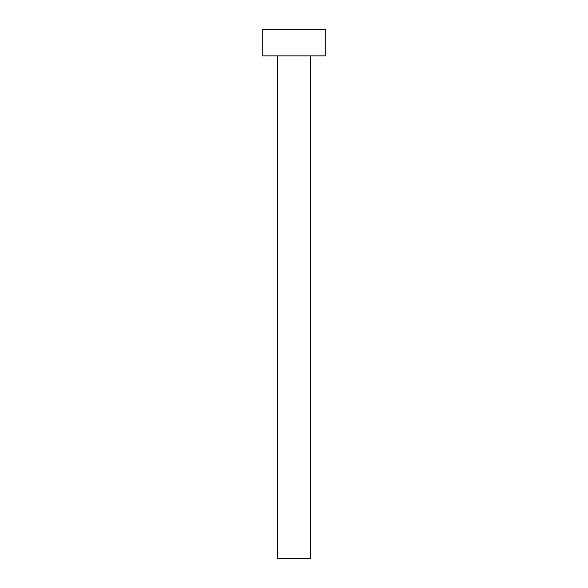 <?xml version="1.0" encoding="UTF-8"?>
<svg xmlns="http://www.w3.org/2000/svg" width="588" height="588" viewBox="0 0 588 588"><rect width="100%" height="100%" fill="white"/><g stroke="black" fill="none" stroke-linecap="round" stroke-linejoin="round"><path stroke-width="0.88" d="M310.405 55.86L310.405 558.6L277.595 558.6L277.595 55.86M325.752 55.86L262.248 55.86L262.248 29.4L325.752 29.4L325.752 55.86"/></g></svg>
